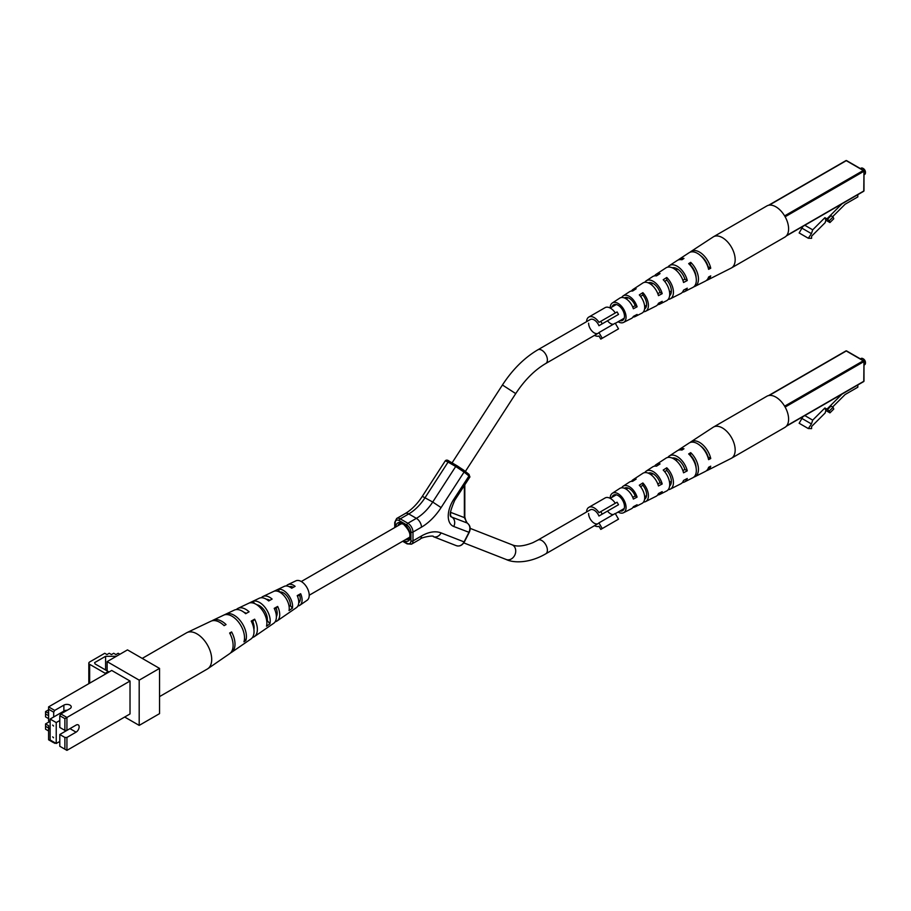 <?xml version="1.0" encoding="UTF-8"?>
<svg xmlns="http://www.w3.org/2000/svg" width="911" height="911" viewBox="0 0 911 911"><rect width="100%" height="100%" fill="white"/><g stroke="black" fill="none" stroke-linecap="round" stroke-linejoin="round"><path stroke-width="1.37" d="M657.799 483.957L660.065 482.75L662.195 483.98L658.459 485.939A13.278 7.664 60 0 0 642.824 473.321L632.986 479.767A12.617 7.288 60 0 1 636.14 479.084L632.576 481.35A12.378 7.151 -120 0 0 629.547 482.021L623.147 486.201A11.957 6.901 -120 0 0 621.701 487.806M662.195 483.98A13.506 7.8 -120 0 0 646.275 471.067A13.506 7.8 -120 0 0 644.794 472.615M660.065 482.75A10.727 6.195 -120 0 0 648.245 473.151M700.479 445.855A13.016 7.516 -120 0 1 708.143 457.037L710.739 458.54A16.512 9.531 -120 0 0 702.244 444.329A16.512 9.531 -120 0 0 691.028 441.755A16.512 9.531 -120 0 0 690.105 442.518M710.739 458.54L708.61 459.656A16.375 9.452 60 0 0 700.172 445.593A16.375 9.452 60 0 0 689.069 443.053L679.23 449.487A15.715 9.076 60 0 1 683.979 448.77L681.94 450.068A15.578 8.996 -120 0 0 677.26 450.774L669.391 455.933A15.054 8.689 -120 0 0 667.877 457.436M672.227 458.085A11.911 6.878 -120 0 1 684.901 469.472L687.27 470.839A15.054 8.689 -120 0 0 669.391 455.933M687.27 470.839L683.546 472.798A14.827 8.563 60 0 0 665.941 458.187L656.114 464.621A14.166 8.176 60 0 1 660.054 463.915L656.489 466.181A13.938 8.04 -120 0 0 652.663 466.876L646.275 471.067M624.388 488.262A9.554 5.512 -120 0 1 624.434 488.239A9.554 5.512 -120 0 1 635.206 496.017L637.096 497.11A11.957 6.901 -120 0 0 623.147 486.201M637.096 497.11L633.361 499.069A11.718 6.764 60 0 0 619.708 488.455L612.329 493.295A11.228 6.479 60 0 1 621.04 496.062A11.228 6.479 60 0 1 626.062 507.484A11.228 6.479 60 0 1 623.557 512.722A11.228 6.479 60 0 1 618.102 512.062M616.303 494.81L610.199 498.34A11.228 6.479 60 0 1 610.188 498.317A11.228 6.479 60 0 1 612.329 493.295M632.986 507.347A11.957 6.901 -120 0 0 635.104 506.903L641.925 503.453A12.378 7.151 -120 0 0 644.692 497.679A12.378 7.151 -120 0 0 639.294 485.221L642.859 482.967A12.617 7.288 60 0 1 648.416 495.709A12.617 7.288 60 0 1 645.592 501.597A12.617 7.288 60 0 1 643.496 502.075M657.685 494.958A13.506 7.8 -120 0 0 659.769 494.445L666.59 491.006A13.938 8.04 -120 0 0 669.71 484.504A13.938 8.04 -120 0 0 663.208 470.053L666.772 467.798A14.166 8.176 60 0 1 673.434 482.534A14.166 8.176 60 0 1 670.268 489.15A14.166 8.176 60 0 1 668.196 489.674M682.385 482.545A15.054 8.689 -120 0 0 684.434 481.999L692.838 477.751A15.578 8.996 -120 0 0 696.323 470.486A15.578 8.996 -120 0 0 688.659 453.94L690.697 452.653A15.715 9.076 60 0 1 698.452 469.359A15.715 9.076 60 0 1 694.934 476.692A15.715 9.076 60 0 1 693.818 477.113M706.412 470.759A16.512 9.531 -120 0 0 707.528 470.338L731.146 458.415A17.992 10.385 -120 0 0 731.442 458.256A17.992 10.385 -120 0 0 735.166 450.023A17.992 10.385 -120 0 0 722.446 427.976A17.992 10.385 -120 0 0 713.45 427.088A17.992 10.385 -120 0 0 713.165 427.27L691.028 441.755M678.308 450.25A15.715 9.076 60 0 1 679.23 449.487M654.61 466.147A14.166 8.176 60 0 1 656.114 464.621M631.528 481.338A12.617 7.288 60 0 1 632.986 479.767M684.901 469.472L682.863 470.566M635.206 496.017L632.724 497.338M642.859 482.967L642.859 485.267L640.558 486.702M642.859 485.267A10.055 5.808 60 0 1 646.605 494.662A10.055 5.808 60 0 1 644.578 499.239M666.772 467.798L666.772 470.383L664.688 471.682M666.772 470.383A11.228 6.491 60 0 1 671.361 481.338A11.228 6.491 60 0 1 669.608 486.075M690.697 452.653L690.356 455.728M690.697 455.523A12.412 7.163 60 0 1 696.106 467.912M676.6 458.791A12.31 7.106 -120 0 0 676.588 459.098A12.31 7.106 -120 0 0 676.622 459.987M652.082 473.31A11.057 6.388 -120 0 0 652.037 474.187M619.947 510.991A8.996 5.193 -120 0 0 622.509 510.752A8.996 5.193 -120 0 0 624.49 506.573A8.996 5.193 -120 0 0 620.482 497.452A8.996 5.193 -120 0 0 613.513 495.174A8.996 5.193 -120 0 0 612.033 497.281M731.442 458.256L784.883 427.407A17.992 10.385 -120 0 0 787.639 412.99A17.992 10.385 -120 0 0 775.887 397.128A17.992 10.385 -120 0 0 766.891 396.239L713.45 427.088M707.528 470.338A16.512 9.531 -120 0 0 710.739 466.181L708.61 467.297A16.375 9.452 60 0 1 705.433 471.397L694.934 476.692M684.434 481.999A15.054 8.689 -120 0 0 687.27 478.48L683.546 480.439A14.827 8.563 60 0 1 680.768 483.843L670.268 489.15M659.769 494.445A13.506 7.8 -120 0 0 662.195 491.621L658.459 493.58A13.278 7.664 60 0 1 656.091 496.301L645.592 501.597M635.104 506.903A11.957 6.901 -120 0 0 637.096 504.751L633.361 506.71A11.718 6.764 60 0 1 631.425 508.748L623.557 512.722M827.211 409.882L831.037 406.067L833.075 407.24L829.249 411.066L826.937 409.153L842.037 394.087M857.82 384.977L857.82 387.209L845.089 394.554L832.631 406.989M804.812 415.575L812.703 420.142L824.899 407.98L826.937 409.153M833.075 407.24L833.77 409.05L829.944 412.865L825.878 410.519L825.115 413.013L811.599 426.496L811.599 428.625L808.308 428.557L811.439 423.945L812.703 420.142M824.899 407.98L825.878 410.519M829.249 411.066L829.944 412.865M808.308 428.557L799.152 423.262L802.944 416.657M802.272 418.661L811.439 423.945M863.981 365.117L864.71 364.696A3.598 2.073 -120 0 0 865.45 363.045A3.598 2.073 -120 0 0 862.911 358.638L862.911 358.638A3.598 2.073 -120 0 0 861.111 358.467L860.383 358.877M863.412 358.934L862.911 358.638L863.412 358.934A2.881 1.663 60 0 1 865.45 362.464A2.881 1.663 60 0 1 865.439 362.726M586.582 321.674A10.795 6.229 60 0 1 588.802 317.062A10.795 6.229 60 0 1 599.017 322.346L600.793 321.321L602.228 323.815L618.523 314.409L617.077 311.926L600.793 321.321M588.802 317.062L605.098 307.656A10.795 6.229 60 0 1 615.301 312.94M465.362 471.465L515.728 393.598L502.428 385C512.529 369.524 524.337 357.795 537.832 349.813L590.248 319.545A7.914 4.566 60 0 1 598.948 325.717L602.228 323.815M537.832 349.813A7.914 4.566 60 0 1 541.783 350.2A7.914 4.566 60 0 1 546.964 357.18A7.914 4.566 60 0 1 545.746 363.523L598.163 333.267A7.914 4.566 60 0 0 598.948 332.572L602.228 338.266L600.793 339.097L599.017 336.022A10.795 6.229 60 0 1 594.496 335.385M598.163 333.267A7.914 4.566 60 0 1 592.059 331.137A7.914 4.566 60 0 1 588.608 323.177M615.232 316.311L598.948 325.717M613.467 324.202A7.914 4.566 60 0 1 607.512 320.763M602.228 338.266L618.523 328.86L615.232 323.177L598.948 332.572M403.083 541.043L406.875 543.229A5.762 3.325 -120 0 0 410.941 540.883L410.941 532.07A1.435 0.831 0 0 0 412.979 532.07L412.979 540.883L421.463 535.987A43.181 24.927 -60 0 1 441.095 532.901L464.075 541.897L468.971 532.32C470.623 528.278 470.019 525.169 467.149 522.994L464.371 517.607L464.371 485.472M464.804 484.823L464.804 517.027A1.435 0.831 180 0 1 464.371 517.607L450.991 512.494A3.598 2.927 110.9 0 0 451.913 517.163L467.149 522.994A1.435 0.831 120 0 1 467.218 523.016C470.27 525.408 470.941 528.528 469.233 532.388L453.746 526.49A21.591 12.469 -60 0 1 453.746 499.376L468.971 475.975L464.075 472.057L441.095 507.586A43.181 24.927 -60 0 1 421.463 527.173L412.979 532.07A7.197 4.156 60 0 0 407.889 523.256L416.373 518.348L408.743 513.941L400.259 518.849L407.889 523.256A1.435 0.831 -60 0 0 406.875 525.021L399.234 520.602A5.762 3.325 -120 0 0 395.169 522.96A1.435 0.831 180 0 1 394.748 522.367L394.748 527.571M657.799 293.649L660.065 292.442L662.195 293.672L658.459 295.631A13.278 7.664 60 0 0 642.824 283.014L632.986 289.459A12.617 7.288 60 0 1 636.14 288.776L632.576 291.042A12.378 7.151 -120 0 0 629.547 291.714L623.147 295.893A11.957 6.901 -120 0 0 621.701 297.498M662.195 293.672A13.506 7.8 -120 0 0 646.275 280.759A13.506 7.8 -120 0 0 644.794 282.308M660.065 292.442A10.727 6.195 -120 0 0 648.245 282.843M700.479 255.547A13.016 7.516 -120 0 1 708.143 266.729L710.739 268.233A16.512 9.531 -120 0 0 702.244 254.032A16.512 9.531 -120 0 0 691.028 251.447A16.512 9.531 -120 0 0 690.105 252.21M710.739 268.233L708.61 269.349A16.375 9.452 60 0 0 700.172 255.285A16.375 9.452 60 0 0 689.069 252.746L679.23 259.179A15.715 9.076 60 0 1 683.979 258.462L681.94 259.76A15.578 8.996 -120 0 0 677.26 260.466L669.391 265.625A15.054 8.689 -120 0 0 667.877 267.128M672.227 267.777A11.911 6.878 -120 0 1 684.901 279.165L687.27 280.542A15.054 8.689 -120 0 0 669.391 265.625M687.27 280.542L683.546 282.49A14.827 8.563 60 0 0 665.941 267.88L656.114 274.325A14.166 8.176 60 0 1 660.054 273.607L656.489 275.874A13.938 8.04 -120 0 0 652.663 276.58L646.275 280.759M624.388 297.954A9.554 5.512 -120 0 1 624.434 297.931A9.554 5.512 -120 0 1 635.206 305.709L637.096 306.802A11.957 6.901 -120 0 0 623.147 295.893M637.096 306.802L633.361 308.761A11.718 6.764 60 0 0 619.708 298.148L612.329 302.987A11.228 6.479 60 0 1 621.04 305.754A11.228 6.479 60 0 1 626.062 317.176A11.228 6.479 60 0 1 623.557 322.414A11.228 6.479 60 0 1 618.102 321.754M616.303 304.502L610.199 308.032A11.228 6.479 60 0 1 610.188 308.009A11.228 6.479 60 0 1 612.329 302.987M632.986 317.039A11.957 6.901 -120 0 0 635.104 316.595L641.925 313.145A12.378 7.151 -120 0 0 644.692 307.371A12.378 7.151 -120 0 0 639.294 294.913L642.859 292.659A12.617 7.288 60 0 1 648.416 305.401A12.617 7.288 60 0 1 645.592 311.289A12.617 7.288 60 0 1 643.496 311.767M657.685 304.65A13.506 7.8 -120 0 0 659.769 304.137L666.59 300.698A13.938 8.04 -120 0 0 669.71 294.196A13.938 8.04 -120 0 0 663.208 279.745L666.772 277.491A14.166 8.176 60 0 1 673.434 292.226A14.166 8.176 60 0 1 670.268 298.842A14.166 8.176 60 0 1 668.196 299.366M682.385 292.237A15.054 8.689 -120 0 0 684.434 291.691L692.838 287.443A15.578 8.996 -120 0 0 696.323 280.178A15.578 8.996 -120 0 0 688.659 263.632L690.697 262.345A15.715 9.076 60 0 1 698.452 279.051A15.715 9.076 60 0 1 694.934 286.384A15.715 9.076 60 0 1 693.818 286.806M706.412 280.451A16.512 9.531 -120 0 0 707.528 280.03L731.146 268.107A17.992 10.385 -120 0 0 731.442 267.948A17.992 10.385 -120 0 0 735.166 259.715A17.992 10.385 -120 0 0 722.446 237.68A17.992 10.385 -120 0 0 713.45 236.78A17.992 10.385 -120 0 0 713.165 236.962L691.028 251.447M678.308 259.942A15.715 9.076 60 0 1 679.23 259.179M654.61 275.839A14.166 8.176 60 0 1 656.114 274.325M631.528 291.03A12.617 7.288 60 0 1 632.986 289.459M684.901 279.165L682.863 280.258M635.206 305.709L632.724 307.03M642.859 292.659L642.859 294.959L640.558 296.394M642.859 294.959A10.055 5.808 60 0 1 646.605 304.365A10.055 5.808 60 0 1 644.578 308.931M666.772 277.491L666.772 280.076L664.688 281.374M666.772 280.076A11.228 6.491 60 0 1 671.361 291.03A11.228 6.491 60 0 1 669.608 295.768M690.697 262.345L690.356 265.42M690.697 265.215A12.412 7.163 60 0 1 696.106 277.604M676.6 268.483A12.31 7.106 -120 0 0 676.588 268.791A12.31 7.106 -120 0 0 676.622 269.679M652.082 283.002A11.057 6.388 -120 0 0 652.037 283.879M619.947 320.683A8.996 5.193 -120 0 0 622.509 320.444A8.996 5.193 -120 0 0 624.49 316.265A8.996 5.193 -120 0 0 620.482 307.144A8.996 5.193 -120 0 0 613.513 304.878A8.996 5.193 -120 0 0 612.033 306.973M731.442 267.948L784.883 237.099A17.992 10.385 -120 0 0 787.639 222.683A17.992 10.385 -120 0 0 775.887 206.82A17.992 10.385 -120 0 0 766.891 205.932L713.45 236.78M707.528 280.03A16.512 9.531 -120 0 0 710.739 275.874L708.61 276.99A16.375 9.452 60 0 1 705.433 281.089L694.934 286.384M684.434 291.691A15.054 8.689 -120 0 0 687.27 288.172L683.546 290.131A14.827 8.563 60 0 1 680.768 293.547L670.268 298.842M659.769 304.137A13.506 7.8 -120 0 0 662.195 301.313L658.459 303.272A13.278 7.664 60 0 1 656.091 305.994L645.592 311.289M635.104 316.595A11.957 6.901 -120 0 0 637.096 314.443L633.361 316.402A11.718 6.764 60 0 1 631.425 318.451L623.557 322.414M827.211 219.574L831.037 215.759L833.075 216.932L829.249 220.758L826.937 218.845L842.037 203.779M857.82 194.669L857.82 196.901L845.089 204.246L832.631 216.681M804.812 225.268L812.703 229.834L824.899 217.672L826.937 218.845M833.075 216.932L833.77 218.742L829.944 222.557L825.878 220.211L825.115 222.705L811.599 236.188L811.599 238.318L808.308 238.249L811.439 233.637L812.703 229.834M824.899 217.672L825.878 220.211M829.249 220.758L829.944 222.557M808.308 238.249L799.152 232.954L802.944 226.349M802.272 228.354L811.439 233.637M863.981 174.81L864.71 174.388A3.598 2.073 -120 0 0 865.45 172.737A3.598 2.073 -120 0 0 862.911 168.33L862.911 168.33A3.598 2.073 -120 0 0 861.111 168.159L860.383 168.569M863.412 168.626L862.911 168.33L863.412 168.626A2.881 1.663 60 0 1 865.45 172.156A2.881 1.663 60 0 1 865.439 172.43M142.23 658.402L186.516 632.838A20.873 12.048 60 0 1 187.006 632.576L210.919 621.222A18.755 10.83 60 0 1 224.106 625.641L226.065 624.559A18.562 10.716 -120 0 0 213.037 620.209L234.298 610.108A16.683 9.634 60 0 1 245.663 613.707L249.09 611.805A16.352 9.44 -120 0 0 238.01 608.343L259.259 598.242A14.474 8.358 60 0 1 268.688 600.964L272.116 599.062A14.143 8.165 -120 0 0 262.983 596.477A14.143 8.165 -120 0 0 261.355 597.753M269.815 600.338A10.556 6.092 -120 0 0 266.376 599.267M256.765 604.733A11.057 6.388 60 0 1 263.814 609.687A11.057 6.388 60 0 1 267.287 620.459L269.861 623.876A15.088 8.711 60 0 0 265.374 607.831A15.088 8.711 60 0 0 252.905 601.306L249.136 603.082A15.419 8.905 -120 0 1 261.947 609.732A15.419 8.905 -120 0 1 266.502 626.21L269.861 623.876M280.178 591.956A9.873 5.705 60 0 1 287.284 596.42A9.873 5.705 60 0 1 290.427 605.61L292.385 608.218L289.026 610.552A13.198 7.618 -120 0 0 285.006 596.944A13.198 7.618 -120 0 0 274.439 591.125L278.219 589.349L279.768 592.161M246.232 613.388A11.741 6.776 -120 0 0 244.011 612.317M258.587 606.111A10.727 6.195 60 0 1 258.656 605.291M293.399 587.299A9.372 5.409 -120 0 0 289.379 586.764M297.908 605.963A11.934 6.889 -120 0 0 299.878 605.257L307.144 600.247A11.228 6.479 -120 0 0 305.618 585.511A11.228 6.479 -120 0 0 295.927 580.819L287.956 584.611A11.934 6.889 -120 0 0 286.361 585.955M187.006 632.576A20.873 12.048 60 0 1 205.021 641.31A20.873 12.048 60 0 1 209.302 667.364A20.873 12.048 60 0 1 207.856 668.685A20.873 12.048 60 0 1 207.389 668.993L159.539 696.608M245.868 640.501L243.943 641.834A17.628 10.18 -120 0 0 238.876 622.532A17.628 10.18 -120 0 0 223.855 615.073L226.008 614.048A17.434 10.067 60 0 1 240.846 621.439A17.434 10.067 60 0 1 245.868 640.501L244.501 638.691M278.219 589.349A12.879 7.436 60 0 1 288.445 595.042A12.879 7.436 60 0 1 292.385 608.218M213.037 620.209A18.562 10.716 -120 0 0 212.035 620.812M238.01 608.343A16.352 9.44 -120 0 0 236.348 609.561M262.983 596.477L284.232 586.377A12.264 7.083 60 0 1 291.691 588.244L295.118 586.354A11.934 6.889 -120 0 0 287.956 584.611M276.386 616.61A10.556 6.092 -120 0 0 276.147 608.229L274.587 609.117M267.31 620.277A10.727 6.195 60 0 1 266.57 619.935M253.907 629.455A11.741 6.776 -120 0 0 252.734 621.439L251.675 622.042M298.717 602.934A9.372 5.409 -120 0 0 299.548 595.042L297.476 596.204M289.094 606.464L290.427 605.61M266.718 620.835L267.287 620.459M252.905 601.306L254.59 603.549M275.19 621.723A14.143 8.165 -120 0 0 277.115 620.949A14.143 8.165 -120 0 0 277.65 606.441L274.222 608.343A14.474 8.358 60 0 1 273.721 623.283L254.351 636.641A16.352 9.44 -120 0 0 254.636 619.184L252.734 621.439M230.563 652.902A18.562 10.716 -120 0 0 231.588 652.333A18.562 10.716 -120 0 0 231.599 631.938L229.64 633.02A18.755 10.83 60 0 1 229.652 653.665L207.856 668.685M254.636 619.184L251.208 621.086A16.683 9.634 60 0 1 250.958 638.975L231.588 652.333M252.461 637.472A16.352 9.44 -120 0 0 254.351 636.641M299.878 605.257A11.934 6.889 -120 0 0 300.653 593.721L297.225 595.612A12.264 7.083 60 0 1 296.485 607.591L277.115 620.949M231.599 631.938L230.05 633.783M300.653 593.721L299.548 595.042M277.65 606.441L276.147 608.229M116.414 656.273L105.585 656.307L94.596 662.65L95.086 663.925L108.272 671.532L105.209 673.297L89.665 664.324A2.881 1.663 180 0 1 88.822 663.151A2.881 1.663 180 0 1 89.665 661.978L104.742 653.267L106.974 654.565L109.218 653.267L111.461 654.565L113.693 653.267L115.936 654.565L118.179 653.267L119.899 654.269M124.682 717.025L139.189 725.395L159.539 713.643L159.539 668.401L127.483 649.885L107.122 661.637L107.122 670.883M105.585 669.984L105.585 656.307M108.272 672.443L108.272 671.532M105.209 673.297L105.209 674.197M139.189 725.395L139.189 680.153L107.122 661.637M139.189 680.153L159.539 668.401M66.924 750.368L64.886 749.195L64.886 737.443L66.924 737.443L66.924 750.368L130.022 713.939L130.022 681.029L111.711 670.45L48.602 706.879L54.706 710.409L53.692 712.174L48.602 709.236L48.602 706.879M60.821 713.939L66.924 717.458L66.924 730.394L64.886 730.394L64.886 718.642L59.796 715.704L60.821 713.939L69.976 708.644A4.316 2.494 0 0 0 71.24 706.879A4.316 2.494 0 0 0 68.576 704.579A4.316 2.494 0 0 0 63.872 705.125L54.706 710.409M64.886 718.642L130.022 681.029M55.32 742.966L54.706 743.319L53.692 742.021M66.924 737.443L76.08 732.148A4.316 2.494 120 0 0 78.904 728.344A4.316 2.494 120 0 0 78.244 724.883A4.316 2.494 120 0 0 76.08 725.099L66.924 730.394M59.796 715.704L59.796 727.456L64.886 730.394M63.872 705.125L63.872 711.001A4.316 2.494 180 0 1 67.163 710.273M50.128 719.052L50.128 739.971L56.231 743.49L56.231 722.571L50.128 719.052L64.749 710.603M53.692 716.991L53.692 712.174M48.602 715.704L45.55 713.939L45.55 711.582L48.602 709.828M45.55 711.582L48.602 713.347M49.627 721.58L45.55 723.926L45.55 729.21L48.602 730.975M45.55 723.926L48.602 725.691L48.602 739.789L53.692 742.727M48.602 709.236L48.602 720.988L50.128 721.865M64.886 737.443L59.796 734.505L59.796 746.257L64.886 749.195M59.796 734.505L69.976 728.629A4.316 2.494 -60 0 1 69.976 728.629L76.08 732.148M56.231 722.571L59.796 720.521M50.128 728.925L45.55 726.272M45.55 713.939L45.55 716.877L48.602 718.642M56.231 743.49L59.796 741.44M52.679 736.851L53.544 737.773L52.679 736.851M52.679 725.099L53.544 726.021L52.679 725.099M586.582 511.971A10.795 6.229 60 0 1 588.802 507.359A10.795 6.229 60 0 1 599.017 512.654L600.793 511.629L602.228 514.123L618.523 504.717L617.077 502.223L600.793 511.629M588.802 507.359L605.098 497.964A10.795 6.229 60 0 1 615.301 503.248M545.746 553.831C529.052 563.579 513.269 562.998 506.186 559.491A7.914 6.434 111.4 0 0 514.669 555.346A7.914 6.434 111.4 0 0 512.677 545.085A7.914 6.434 111.4 0 0 511.959 544.744C513.633 545.325 518.963 548.206 532.912 542.649L537.832 540.121A7.914 4.566 60 0 1 541.783 540.508A7.914 4.566 60 0 1 546.964 547.488A7.914 4.566 60 0 1 545.746 553.831L598.163 523.574A7.914 4.566 60 0 0 598.948 522.88L602.228 528.574L600.793 529.405L599.017 526.33A10.795 6.229 60 0 1 594.496 525.693M537.832 540.121L590.248 509.853A7.914 4.566 60 0 1 598.948 516.025L602.228 514.123M598.163 523.574A7.914 4.566 60 0 1 592.059 521.445A7.914 4.566 60 0 1 588.608 513.485M615.232 506.618L598.948 516.025M613.467 514.51A7.914 4.566 60 0 1 607.512 511.071M602.228 528.574L618.523 519.168L615.232 513.485L598.948 522.88M863.776 380.707L863.981 361.371L863.264 360.79L863.776 361.667L785.134 407.069M784.622 406.192L863.264 360.79L846.774 351.27M786.717 425.779L863.264 381.584M845.761 351.27L769.203 395.465M395.169 522.96L395.169 527.332M395.693 527.025A10.431 6.024 60 0 1 403.049 523.404A10.431 6.024 60 0 1 410.428 535.85A10.431 6.024 60 0 1 403.607 540.735M410.941 532.07A5.762 3.325 -120 0 0 406.875 525.021M399.234 520.602A1.435 0.831 -60 0 1 400.259 518.849A7.197 4.156 60 0 0 396.661 518.484L394.748 522.367M406.875 543.229A1.435 0.831 -60 0 0 407.171 543.89L411.487 544.174A7.197 4.156 60 0 0 412.979 540.883A1.435 0.831 180 0 1 410.941 540.883M405.896 539.426A8.996 5.193 -120 0 0 408.572 539.118C411.476 535.622 409.734 530.601 403.357 524.053L399.576 523.54A8.996 5.193 -120 0 0 397.982 525.704M396.661 518.484L405.144 513.588A7.197 4.156 60 0 1 408.743 513.941A35.984 20.771 -60 0 0 425.095 497.634L448.075 462.093L445.308 460.795L422.328 496.336L432.725 502.041L455.705 466.5L448.075 462.093A1.435 0.831 -60 0 1 449.453 461.376A1.435 0.831 -60 0 1 449.51 461.41L457.015 465.749M421.463 527.173A7.197 4.156 -120 0 0 416.373 518.348A35.984 20.771 120 0 0 432.725 502.041L441.095 507.586M411.487 544.174L419.971 539.278A7.197 4.156 -120 0 0 421.463 535.987M457.14 465.817L463.836 470.258A1.435 1.173 -51.4 0 1 463.95 470.338L457.083 465.783A1.435 0.831 -60 0 1 457.14 465.817M464.052 470.44L468.732 474.175A1.435 1.173 -51.4 0 1 468.858 474.255L463.95 470.338A1.435 1.173 -51.4 0 1 464.075 472.057L455.705 466.5A1.435 0.831 -60 0 1 457.083 465.783L449.453 461.376C447.711 459.941 446.322 459.759 445.308 460.795M468.971 475.975A1.435 1.173 -51.4 0 0 468.858 474.255L469.928 476.943L468.971 475.975M419.971 539.278C420.928 537.319 434.501 534.939 433.374 536.659A7.197 5.853 -68.6 0 0 441.095 532.901M453.746 526.49A7.197 5.853 -69.1 0 0 451.913 517.163A14.394 8.313 120 0 1 451.218 516.833C449.1 516.207 450.262 510.718 454.691 500.367L453.746 499.376M464.12 541.794L464.075 541.897A7.197 5.853 -68.6 0 1 456.354 545.666L433.374 536.659M450.376 512.187A10.795 6.229 120 0 0 450.991 512.494M863.776 190.399L863.981 171.063L863.264 170.482L863.776 171.359L785.134 216.761M784.622 215.884L863.264 170.482L846.774 160.962M786.717 235.482L863.264 191.287M845.761 160.962L769.203 205.157M89.665 683.17L89.665 664.324M258.633 606.157L259.441 605.69M268.255 600.6L269.257 600.03M281.226 593.118L282.456 592.401M290.803 587.584L292.192 586.786M301.29 581.525L401.922 523.426M266.547 619.867L267.356 619.4M276.181 614.31L277.172 613.741M298.717 601.294L300.106 600.497M309.216 595.236L409.848 537.137M626.119 298.842L628.032 297.738M651.046 284.448L652.902 283.378M675.905 270.1L677.647 269.087M515.728 393.598C524.656 380.046 534.666 370.025 545.746 363.523M502.428 385L452.061 462.879M615.335 323.348L624.217 318.224M644.658 306.426L646.548 305.322M669.539 292.055L671.361 291.008M786.307 426.257L863.617 381.629A0.717 0.717 0 0 0 863.981 381.003L863.981 361.371A0.717 0.717 0 0 0 863.617 360.756L846.626 350.94A0.717 0.717 0 0 0 845.909 350.94L768.588 395.579M865.45 362.464L865.45 363.045M407.171 543.89L402.662 541.293M405.144 513.588C411.408 509.932 417.136 504.182 422.328 496.336M456.354 545.666C459.588 546.623 462.241 545.393 464.337 541.965L469.233 532.388M469.928 476.943L454.691 500.367M466.17 521.65L467.218 523.016M464.804 517.027L466.17 521.627M786.307 235.949L863.617 191.321A0.717 0.717 0 0 0 863.981 190.695L863.981 171.063A0.717 0.717 0 0 0 863.617 170.448L846.626 160.632A0.717 0.717 0 0 0 845.909 160.632L768.588 205.271M865.45 172.156L865.45 172.737M88.822 683.66L88.822 663.151M511.959 544.744L470.156 528.369M615.335 513.656L624.217 508.532M644.658 496.723L646.548 495.63M669.539 482.352L671.361 481.315M506.186 559.491L463.79 542.888M626.119 489.15L628.032 488.045M651.046 474.756L652.902 473.686M675.905 460.408L677.647 459.395"/></g></svg>
